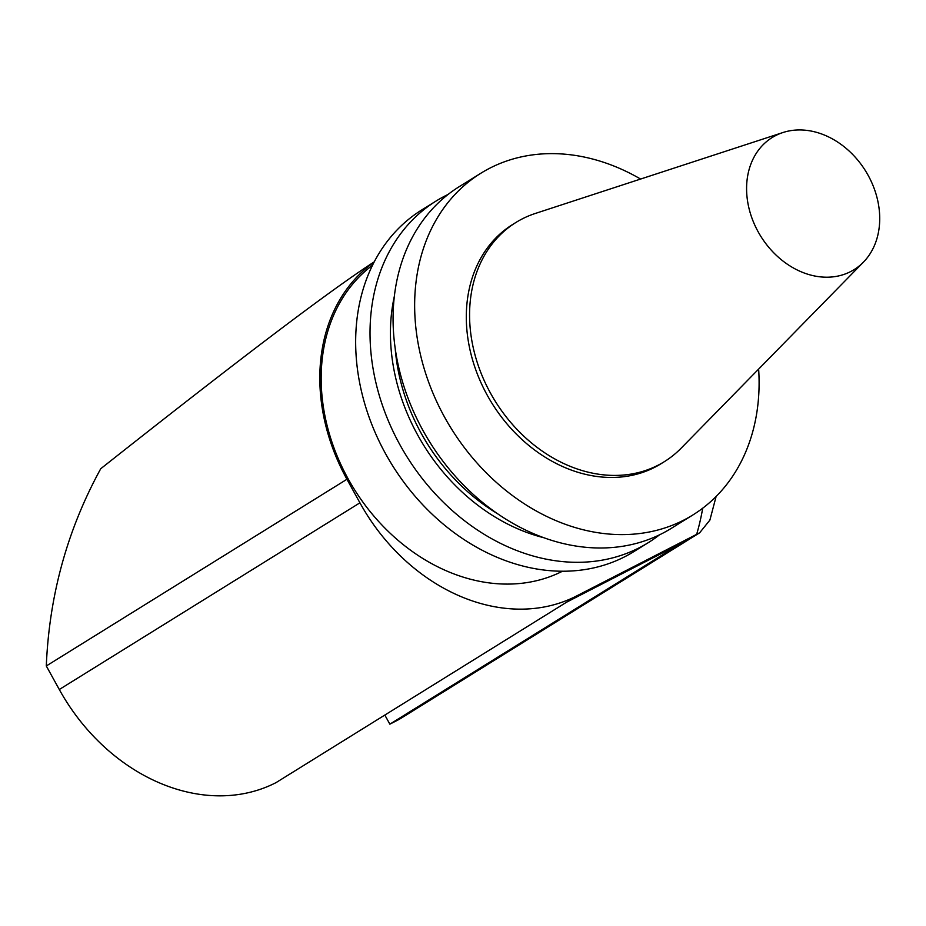 <?xml version="1.0" encoding="UTF-8"?>
<svg xmlns="http://www.w3.org/2000/svg" width="926" height="926" viewBox="0 0 926 926"><rect width="100%" height="100%" fill="white"/><g stroke="black" fill="none" stroke-linecap="round" stroke-linejoin="round"><path stroke-width="1.39" d="M374.22 261.861C331.462 289.41 240.297 358.362 100.737 468.73C67.378 529.614 49.228 595.36 46.3 665.968L59.299 689.511A182.075 144.641 -121.8 0 0 276.041 782.62L566.55 602.213L680.355 543.759L389.858 724.167L384.834 715.069M374.058 262.162A182.075 144.641 58.2 0 0 346.937 479.274L359.925 502.818A182.075 144.641 58.2 0 0 576.678 595.927L699.639 532.809L401.537 717.939A94.996 75.469 -121.8 0 1 397.3 720.347L389.858 724.167M699.639 532.809L709.883 520.111L716.122 496.463M702.707 508.2A269.153 213.825 -121.8 0 1 696.676 534.29M659.462 534.858A201.081 159.735 -121.8 0 1 648.327 542.624L633.951 551.549A201.081 159.735 -121.8 0 1 392.173 465.002A201.081 159.735 -121.8 0 1 421.793 209.913L436.158 200.988A201.081 159.735 -121.8 0 1 445.14 195.907A201.081 159.735 -121.8 0 1 448.068 194.46M775.618 135.59A77.715 61.741 -121.8 0 1 782.898 132.545A77.715 61.741 -121.8 0 1 865.602 170.997A77.715 61.741 -121.8 0 1 863.402 262.174A77.715 61.741 -121.8 0 1 763.418 240.285A77.715 61.741 -121.8 0 1 775.618 135.59M863.402 262.174L681.131 448.196A140.752 111.814 -121.8 0 1 664.382 461.646A140.752 111.814 -121.8 0 1 495.132 401.062A140.752 111.814 -121.8 0 1 515.863 222.506A140.752 111.814 -121.8 0 1 522.148 218.941A140.752 111.814 -121.8 0 1 535.355 213.443L782.898 132.545M664.382 461.646L661.118 463.683A140.752 111.814 -121.8 0 1 491.868 403.099A140.752 111.814 -121.8 0 1 512.599 224.532L515.863 222.506M758.637 369.104A201.081 159.735 -121.8 0 1 692.937 514.925A201.081 159.735 -121.8 0 1 451.159 428.379A201.081 159.735 -121.8 0 1 480.779 173.289A201.081 159.735 -121.8 0 1 489.75 168.208A201.081 159.735 -121.8 0 1 640.607 179.054M692.937 514.925L671.362 528.318A201.081 159.735 -121.8 0 1 429.583 441.771A201.081 159.735 -121.8 0 1 459.203 186.682L480.779 173.289M497.679 513.78A178.463 141.782 -121.8 0 1 395.228 348.813M544.175 537.809A183.383 145.683 -121.8 0 1 394.302 296.482M648.327 542.624A201.081 159.735 -121.8 0 1 406.537 456.078A201.081 159.735 -121.8 0 1 436.158 200.988M562.499 571.203A180.489 143.391 -121.8 0 1 353.94 488.743A180.489 143.391 -121.8 0 1 372.495 265.253M397.3 720.347L697.347 534.001M566.55 602.213L576.678 595.927M46.3 665.968L346.937 479.274M59.299 689.511L359.925 502.818"/></g></svg>
